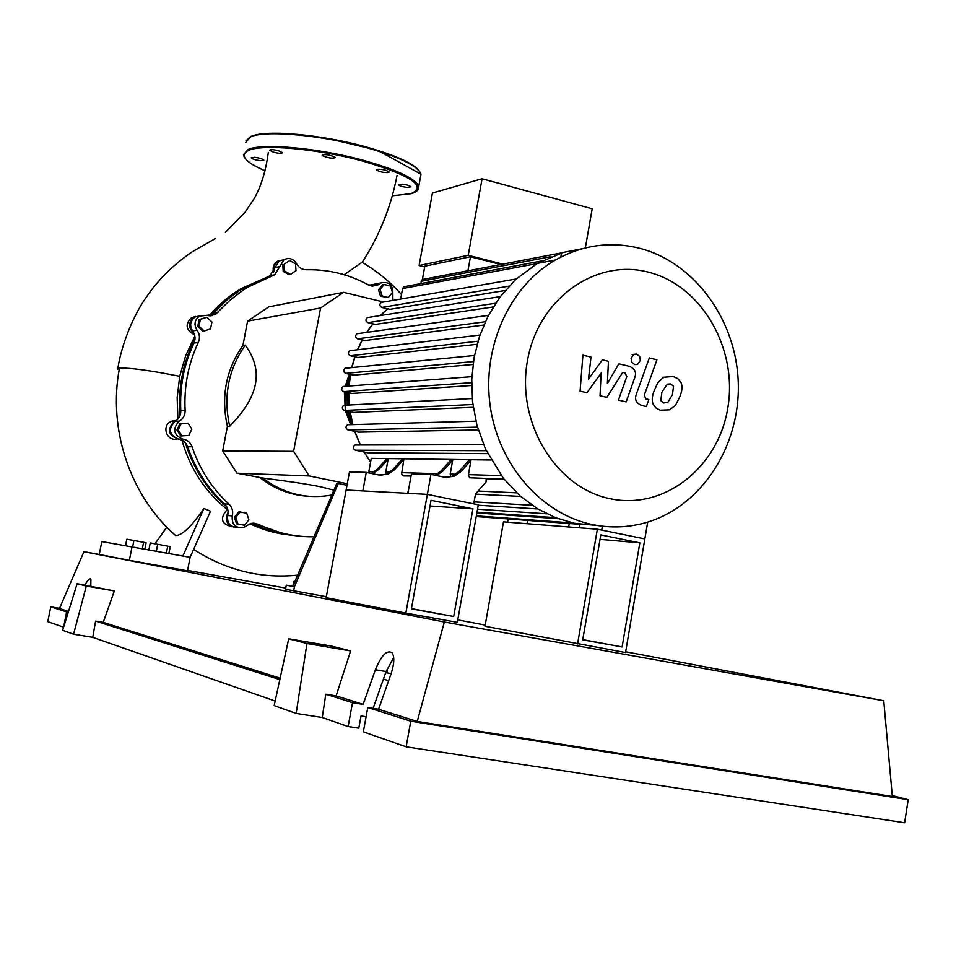<?xml version="1.0" encoding="UTF-8"?>
<svg xmlns="http://www.w3.org/2000/svg" width="956" height="956" viewBox="0 0 956 956"><rect width="100%" height="100%" fill="white"/><g stroke="black" fill="none" stroke-linecap="round" stroke-linejoin="round"><path stroke-width="1.43" d="M582.73 639.839L600.81 534.906L639.839 542.853L622.117 646.949L582.73 639.839M600.033 539.363L639.839 542.853M582.766 639.636L622.117 646.949M577.579 643.95L597.369 529.194L644.846 538.921L625.523 652.566L485.003 626.252L503.501 521.856L597.369 529.194M211.945 315.074L211.36 315.767M194.582 341.423L187.543 358.333L182.811 376.174L180.481 394.661L180.66 413.339M213.069 314.859L212.447 315.588M294.998 581.893L293.707 581.666L292.835 586.387L286.274 585.18L285.509 589.231L293.671 590.796L294.436 586.697L338.221 483.497L346.992 485.278M338.221 483.497L336.775 483.425L292.835 586.387M294.436 586.697L286.274 585.18M326.355 596.687L293.671 590.796M222.676 450.945L227.409 426.328L229.703 426.257C244.282 411.415 252.874 397.338 255.455 384.025C257.941 370.713 254.535 357.759 245.262 345.152L242.908 345.498L247.58 321.132L268.708 306.876L343.551 292.309L320.583 307.987L293.6 451.351L222.676 450.945L236.957 473.22L309.158 475.957L347.279 483.724M320.583 307.987L247.58 321.132M293.6 451.351L309.158 475.957M333.919 490.153L320.368 486.735C307.928 484.226 288.724 481.322 262.745 478.036L236.957 473.22M383.583 302L343.551 292.309M227.409 426.328C220.8 396.704 225.963 369.757 242.908 345.498M245.262 345.152C228.269 369.494 223.083 396.525 229.703 426.257M308.919 496.331C291.114 495.328 274.922 489.197 260.343 477.928M262.745 478.036C283.801 493.905 306.84 499.546 331.875 494.981M186.659 444.492C193.315 465.285 204.07 483.282 218.924 498.458M253.113 523.135L280.443 532.623M390.418 285.987L392.45 292.464L388.303 297.447L382.113 295.942L380.07 289.441L384.24 284.458L390.418 285.987M382.113 295.942L380.524 296.229L388.303 297.447M380.524 296.229L378.492 289.74L380.07 289.441M378.492 289.74L382.651 284.769L384.24 284.458M289.668 260.522L295.547 263.796L295.978 270.703L290.528 274.36L284.637 271.098L284.207 264.179L289.668 260.522L284.207 264.179M284.637 271.098L283.215 271.444L289.094 274.695L290.528 274.36M283.215 271.444L282.785 264.525M200.366 319.364L206.807 317.249L211.897 322.017L210.571 328.888L204.13 331.015L199.027 326.247L200.366 319.364L199.075 319.615L206.807 317.249M199.027 326.247L197.749 326.486L202.839 331.242L204.13 331.015M197.749 326.486L199.075 319.615M178.174 429.997L181.222 423.627L188.069 423.185L191.857 429.089L188.822 435.446L181.987 435.9L178.174 429.997L176.932 430.033L179.979 423.675L181.222 423.627M179.979 423.675L188.069 423.185M176.932 430.033L180.732 435.924L181.987 435.9M237.901 523.96L235.738 517.327L240.183 511.974L246.756 513.253L248.895 519.861L244.485 525.214L236.55 523.804L234.399 517.196L235.738 517.327M234.399 517.196L238.821 511.854L240.183 511.974M236.55 523.804L244.485 525.214M254.021 523.123L277.491 531.787M229.034 504.206L224.457 503.824C227.683 507.027 228.747 510.898 227.671 515.451L232.26 515.917C233.348 511.341 232.272 507.433 229.034 504.206C212.041 488.528 199.708 469.384 192.06 446.775C190.399 442.365 187.292 439.808 182.763 439.103C173.323 434.813 172.176 428.826 179.346 421.154C183.277 418.716 185.201 415.131 185.129 410.399C183.899 386.415 188.296 363.758 198.322 342.403C200.151 338.113 199.708 334.038 197.008 330.19C193.745 324.658 194.546 319.973 199.422 316.113L215.482 314.369L229.99 300.232L243.242 290.038L247.927 287.075L274.719 274.742L284.028 259.662C289.106 257.307 293.241 258.61 296.432 263.593C298.69 267.62 302 269.676 306.362 269.735C328.338 269.245 349.012 274.3 368.371 284.924L377.56 285.115L380.775 282.964C389.092 281.231 393.119 284.936 392.844 294.078L392.892 300.387M224.457 503.824C207.56 488.253 195.311 469.229 187.699 446.775L192.06 446.775M182.763 439.103L178.461 439.163C182.966 439.868 186.05 442.401 187.699 446.775M314.154 536.758C294.723 537.105 276.069 532.922 258.18 524.187L250.663 523.541L243.266 527.604C235.272 528.19 231.603 524.294 232.26 515.917M252.324 523.195L258.18 524.187M379.317 283.944L372.231 286.131M218.088 312.206L213.582 313.114L209.878 315.839M213.582 313.114L227.528 299.395L240.912 289.584L267.871 276.81L272.687 275.675M279.833 266.485L274.981 267.68L269.891 275.89L267.871 276.81M197.008 330.19L192.634 330.979C195.311 334.803 195.753 338.842 193.937 343.108L198.322 342.403M185.129 410.399L180.815 410.638C179.597 386.833 183.97 364.32 193.937 343.108M180.815 410.638C180.887 415.346 178.975 418.907 175.056 421.333L179.346 421.154M192.634 330.979C189.384 325.494 190.184 320.834 195.024 316.998L200.079 315.755M274.981 267.68L279.14 260.904L283.872 259.697M373.916 285.007L379.699 283.179M237.518 527.306C230.145 527.103 226.859 523.159 227.671 515.451M178.461 439.163C169.069 434.896 167.945 428.957 175.056 421.333M350.744 424.691L345.498 410.698M345.427 410.387L344.423 391.769M345.295 386.32L349.382 374.202M348.605 394.529L348.988 405.033M351.45 419.839L348.653 411.391M347.494 405.117L347.291 392.402M348.259 386.093L349.215 382.245M350.051 375.875L346.777 386.212M345.857 392.08L346.012 405.189M347.076 411.044L352.238 424.655M610.179 498.709C664.301 510.396 718.338 467.341 727.779 408.116C737.984 349.071 702.17 286.023 649.136 272.341C596.293 257.762 538.132 298.475 527.473 360.627C515.989 422.576 555.926 487.942 610.179 498.709M592.84 524.653C611.852 528.441 630.494 527.473 648.765 521.749C702.827 504.601 740.303 445.09 738.271 382.938C736.478 320.774 695.466 263.175 640.544 248.5C611.063 240.948 582.646 244.796 555.317 260.032C509.357 286.43 481.716 347.47 490.261 406.467C498.662 465.488 541.944 514.388 592.84 524.653M581.702 248.847L563.192 252.42L537.392 263.366L515.81 279.319L499.737 297.304L487.859 316.484L479.434 336.608L474.092 357.556L471.75 379.245L472.551 401.687L476.841 424.906L485.481 449.033L503.346 478.323L520.172 496.021L537.726 508.855L555.806 517.782L574.341 523.279L597.631 525.525M500.813 264.501L470.483 256.746L424.823 266.162L422.385 279.487L467.938 270.751L470.483 256.746M424.691 266.927L419.098 265.517L468.213 255.276L502.784 264.131M585.335 247.891L592.194 208.79L482.087 178.772L432.423 193.04L419.098 265.517M482.087 178.772L468.213 255.276M469.265 270.548L467.938 270.751M374.358 471.822L368.825 471.655L371.275 458.366L491.073 460.003M487.691 453.646L367.809 452.809L355.417 450.204C352.919 448.699 352.776 446.978 354.987 445.03L356.397 444.899M478.275 429.961L358.392 432.16L347.996 429.937C345.51 428.467 345.355 426.746 347.506 424.787L348.976 424.631M473.256 407.292L353.517 412.442L344.315 410.435C341.854 408.989 341.674 407.28 343.778 405.308L345.307 405.141M471.655 385.495L352.071 393.466L343.67 391.601C341.22 390.168 341.029 388.459 343.085 386.487L344.65 386.296M473.005 364.487L353.601 375.146L345.714 373.366C343.288 371.956 343.073 370.259 345.08 368.275L346.693 368.072M477.092 344.303L357.903 357.496L350.35 355.752C347.936 354.353 347.721 352.668 349.681 350.697L351.33 350.482M483.832 325.052L365.061 340.539L357.652 338.806C355.262 337.42 355.035 335.735 356.958 333.764L358.608 333.536M493.224 306.948L375.421 324.407L367.929 322.638C365.562 321.252 365.323 319.579 367.224 317.619L368.813 317.368M505.15 290.469L389.809 309.338L381.862 307.426C379.508 306.051 379.269 304.378 381.145 302.431L382.663 302.156M486.222 478.538L486.042 481.967L475.502 493.965L473.734 503.872L427.356 494.372L430.977 474.391L444.385 477.199L454.196 476.339L461.222 471.368L470.961 460.374L468.356 475.084L469.635 477.773L503.991 479.123M470.961 460.374L468.894 460.35L459.179 471.32L452.164 476.279L446.285 477.486M430.977 474.391L411.474 473.794L407.913 493.332L427.356 494.372L405.846 613.095L457.327 622.344L478.323 504.816L427.356 494.372L346.12 490.01L349.478 471.87L366.268 472.395L378.851 475.001L388.076 474.212L394.673 469.599L403.838 459.406L401.592 474.284L403.671 475.945L411.068 476.016M436.653 475.586L443.13 470.89L441.17 470.842L435.231 475.287M443.13 470.89L452.714 460.111L450.192 474.092L450.897 476.721M441.17 470.842L450.73 460.087L452.714 460.111M403.838 459.406L402.07 459.382L392.916 469.551L386.332 474.152L380.715 475.275M372.613 473.71L379.102 469.193L377.405 469.145L386.427 459.155L388.136 459.179L385.746 472.168L386.128 474.224M486.592 478.908L504.29 479.506M377.405 469.145L371.406 473.459M379.102 469.193L388.136 459.179M368.825 471.655L368.885 472.933M407.591 493.308L408.499 490.105M405.846 613.095L326.163 597.679L346.12 490.01L362.85 490.906L366.268 472.395M594.118 525.37L594.799 525.035M400.648 299.037L402.584 288.545L403.814 286.776L405.26 286.501M561.256 254.702L560.849 257.021M420.592 283.633L422.385 279.487M527.079 523.697L527.652 520.399M568.677 526.947L569.274 523.518M507.636 522.179L508.21 518.941M647.714 522.072L644.846 538.921L601.718 530.09L602.4 526.194M579.324 527.784L579.922 524.306M673.526 386.236L670.515 383.93L667.252 384.169L661.899 392.163L660.775 400.684L663.751 402.978L667.826 402.345L672.438 394.661L673.526 386.236M662.341 378.313L657.68 383.009L654.31 390.371C652.028 396.107 651.645 400.695 653.139 404.149L655.852 407.889L660.166 410.196L669.582 409.825L675.474 405.416L679.967 396.453C682.202 390.813 682.572 386.26 681.09 382.818L677.804 378.612L673.144 376.497L664.384 377.202L662.341 378.313M649.315 357.938L636.445 393.92C634.318 399.429 636.158 403.312 641.99 405.571L646.34 406.587L648.849 399.536L645.909 398.855L644.284 395.21L656.927 359.791L649.315 357.938M634.808 364.583L637.544 364.32L640.365 360.448L639.636 356.409L636.624 354.067L633.84 354.341L631.056 358.189L631.785 362.24L634.808 364.583M586.936 392.725L601.133 373.127L600.033 395.784L606.833 397.361L622.738 372.41L625.128 372.983L626.789 376.64L618.424 400.098L626.132 401.89L634.665 377.931C636.78 372.422 634.915 368.526 629.06 366.256L618.843 363.818L607.359 383.571L608.458 361.308L602.388 359.85L588.502 379.114L590.987 357.102L582.909 355.154L580.077 391.124L586.936 392.725M411.439 608.614L453.682 616.512L472.933 508.843L431.036 500.311L411.391 608.864L453.682 616.512M430.009 505.987L472.933 508.843M168.889 553.452L170.204 546.641L157.704 544.275L150.235 542.96L148.909 549.796M166.392 552.998L167.73 546.127M156.366 551.158L157.704 544.275M132.669 546.832L133.912 540.487L126.801 539.232L125.559 545.601M144.858 549.055L146.089 542.793L133.912 540.487M142.348 548.601L143.591 542.267M273.655 271.958C272.388 267.477 273.583 263.964 277.228 261.394L279.893 260.343M274.002 271.277C273.213 266.951 274.515 263.593 277.933 261.215L282.653 260.008M209.065 315.791C218.35 304.904 229.01 295.858 241.031 288.64L269.234 276.248M210.332 315.839C219.522 304.809 230.109 295.655 242.095 288.401L269.042 276.344M194.582 334.851C185.894 330.262 184.831 324.562 191.391 317.727L195.61 316.436M194.092 333.489C188.177 328.004 188.117 322.578 193.937 317.225L199.565 316.03M177.9 419.051L177.171 397.588L179.728 376.282L185.739 355.524L194.869 336.082M180.098 415.418C177.84 388.232 182.823 362.73 195.024 338.914M177.063 439.127C166.225 441.564 161.17 425.038 171.674 421.202L176.501 420.365M178.88 439.21C168.029 435.566 166.595 429.519 174.566 421.082L176.394 420.449M227.803 509.596L227.289 509.548C205.134 491.754 190.005 468.619 181.927 440.154M226.715 506.716C207.034 489.759 193.243 468.416 185.345 442.712M289.477 534.966C275.782 533.556 262.625 529.827 249.994 523.769M294.532 535.539C279.666 534.153 265.398 530.066 251.751 523.29M368.61 285.043L370.593 284.972M371.729 286.071L374.023 284.302L378.349 283.454M231.938 526.708C221.123 524.043 219.569 518.331 227.289 509.548M234.59 527.27C226.656 525.011 224.493 519.968 228.114 512.129M117.719 369.243L119.476 368.191C129.454 367.618 149.53 370.319 179.728 376.282M172.522 532.671L175.653 535.551C182.309 535.384 191.702 526.35 203.843 508.461L210.523 511.233L190.101 557.336L101.802 541.55L99.257 554.468L129.371 560.336L132.036 546.712M362.396 261.968L344.184 274.731M203.843 508.461L182.919 556.022M166.786 527.222L154.968 543.797M129.371 560.336L187.519 570.816L190.101 557.336M376.819 169.32C382.113 169.069 386.26 169.989 389.283 172.056L388.805 172.534C383.499 172.773 379.353 171.865 376.353 169.798L376.819 169.32M322.793 155.84L322.208 155.207C324.825 154.083 328.995 154.669 334.72 156.951L335.281 157.585C332.676 158.708 328.517 158.122 322.793 155.84M273.954 152.351L269.604 150.271C270.297 149.351 273.177 149.471 278.22 150.63L282.558 152.709C281.853 153.629 278.985 153.51 273.954 152.351M260.343 160.716C255.324 160.022 252.288 159.054 251.225 157.812L254.726 157.31C259.757 158.003 262.804 158.971 263.856 160.214L260.343 160.716M402.261 184.173C407.065 184.819 409.957 185.727 410.949 186.886L407.029 187.424C402.237 186.779 399.345 185.882 398.353 184.711L402.261 184.173M97.918 587.892L86.279 585.622L97.918 587.892M326.773 646.471L309.206 642.91L326.773 646.471M366.088 716.737L361.021 715.936L358.787 728.185L348.127 726.536L352.489 702.696L363.137 704.393L375.385 669.774C381.42 655.242 387.001 649.59 392.127 652.828C394.649 656.927 394.278 663.966 391.016 673.98L378.576 709.268L367.773 707.548L363.34 731.854L406.157 746.803L410.769 721.206L367.773 707.548M393.693 657.573L386.093 671.554L373.091 708.396M352.489 702.696L325.805 694.211L322.244 717.502L296.133 713.439L274.169 705.624L288.7 638.799L306.948 643.519L296.133 713.439M348.127 726.536L322.244 717.502M391.124 673.669L385.71 672.618M387.168 673.012L387.264 668.519M275.161 701.059L92.768 637.365L73.576 634.222L62.642 630.327L77.125 583.698L86.291 586.064L73.576 634.222M892.259 795.547L908.2 799.682L410.769 721.206M406.157 746.803L904.627 822.758L908.2 799.682M363.137 704.393L336.142 695.872L325.805 694.211M625.666 651.765L883.762 700.784L892.342 796.491L417.234 721.469L378.576 709.268M84.953 585.06C87.617 580.184 89.601 578.177 90.892 579.049L90.82 586.088M63.622 627.184L66.597 611.876L68.282 612.163M388.674 680.612L383.404 679.142M66.597 611.876L50.752 606.845L59.559 608.327M68.509 611.41L59.463 608.554L83.925 551.684L99.269 554.456M63.574 627.172L47.8 621.663L50.752 606.845M306.948 643.519L350.589 650.94L331.457 646.077L288.7 638.799M350.589 650.94L336.142 695.872M417.234 721.469L444.337 622.009L83.925 551.684M77.125 583.698L114.338 590.939L103.224 622.368L95.6 621.089L92.768 637.365M280.132 678.198L103.224 622.368M279.821 679.608L95.6 621.089M114.338 590.939L86.291 586.064M883.762 700.784L444.337 622.009M187.591 570.385L285.725 588.083M457.769 619.882L485.206 625.093M350.541 374.453L349.155 386.021M348.868 392.749L349.358 405.021M350.159 411.713L352.848 424.631M354.879 431.419L360.412 445.018M364.105 452.033L370.605 462.059M387.73 308.836L380.38 315.54M372.983 323.833L366.817 332.389M362.372 339.918L357.699 349.729M355.011 356.827L351.928 367.606M461.222 471.368L459.179 471.32M394.673 469.599L392.916 469.551M455.881 474.26L450.192 474.092M501.267 475.622L468.404 474.642M389.821 472.288L385.746 472.168M437.932 473.722L401.424 472.634M516.682 492.854L478.084 491.037M558.196 518.69L476.865 512.93M471.666 382.675L343.67 391.601M486.257 450.706L355.417 450.204M472.873 404.519L344.315 410.435M477.462 427.153L347.996 429.937M473.423 361.559L345.714 373.366M477.976 341.22L350.35 355.752M508.998 286.131L381.862 307.426M485.313 321.742L357.652 338.806M495.567 303.255L367.929 322.638M546.784 513.814L477.534 509.19M532.181 505.294L474.092 501.864M536.949 263.617L402.584 288.545M551.015 256.65L421.022 281.327M175.653 535.551C130.566 496.379 107.61 429.71 119.476 368.191M297.878 575.106C261 578.942 226.261 570.374 193.674 549.413M411.247 193.674L392.283 195.801L411.068 193.65C427.368 186.444 411.391 175.617 363.125 161.182C318.276 148.825 262.123 143.77 248.476 150.462C239.37 155.231 244.951 162.03 265.218 170.873C251.559 165.113 244.306 159.76 243.445 154.824L247.927 149.59C261.681 142.814 318.3 147.905 363.519 160.369C397.481 169.977 415.872 178.736 418.716 186.683L418.597 188.607M420.485 177.051L421.01 174.243C418.214 166.093 399.859 157.166 365.945 147.475C320.774 134.88 264.155 129.956 250.364 136.995L245.847 142.408M419.481 171.208C413.721 163.464 395.832 155.35 365.813 146.854C321.025 134.366 264.872 129.49 251.177 136.481M375.385 669.774L386.093 671.554M372.29 286.143L377.56 285.115M215.482 314.369L211.001 315.265M243.254 288.138L247.927 287.075M269.891 275.89L274.719 274.742M195.024 316.998L199.422 316.113M279.14 260.904L284.028 259.662M375.361 284.04L380.775 282.964M350.685 424.691L345.403 410.674M345.343 410.399L344.327 391.745M345.2 386.332L349.299 374.178M370.581 462.178L363.937 451.997M360.233 445.018L354.664 431.371M352.633 424.643L349.92 411.666M349.107 405.033L348.617 392.701M348.892 386.045L350.29 374.405M454.196 476.339L452.164 476.279M388.076 474.212L386.332 474.152M476.219 516.551L580.352 524.342M573.11 523.016L476.351 515.858M343.085 386.487L471.87 376.664M354.987 445.03L483.581 444.695M343.778 405.308L472.24 398.556M347.506 424.787L475.909 421.202M474.475 355.489L345.08 368.275M479.972 335.018L349.681 350.697M516.18 278.973L381.145 302.431M488.456 315.349L356.958 333.764M500.263 296.587L367.224 317.619M555.556 517.686L476.996 512.189M537.893 508.95L478.239 505.222M520.626 496.415L475.479 494.121M403.814 286.776L541.861 260.916M422.241 279.558L561.877 252.802M351.665 367.63L354.784 356.779M357.448 349.753L362.169 339.87M366.59 332.425L372.828 323.797M380.201 315.564L387.646 308.812M537.392 263.366L555.317 260.032M662.628 377.321L664.384 377.202M632.119 354.485L633.84 354.341M277.228 261.394L277.933 261.215M241.031 288.64L242.095 288.401M191.391 317.727L193.937 317.225M171.674 421.202L174.566 421.082M369.076 285.27L374.023 284.302M401.484 294.532C390.036 281.721 376.915 270.99 362.109 262.326M362.384 261.992C379.544 235.523 391.1 206.651 397.039 175.39M117.815 368.729C121.986 340.718 136.111 311.178 146.244 297.292C157.8 280.108 173.12 264.943 192.204 251.775L215.435 238.522M225.353 232.356L244.903 212.495L254.356 198.298C261.251 186.002 265.887 170.754 268.278 152.554M246.003 140.879L250.603 136.589C257.391 133.721 269.353 132.705 286.501 133.529L326.701 138.238L377.823 150.367L421.01 174.243L418.716 186.683C419.11 189.754 416.708 192.06 411.522 193.59"/></g></svg>
